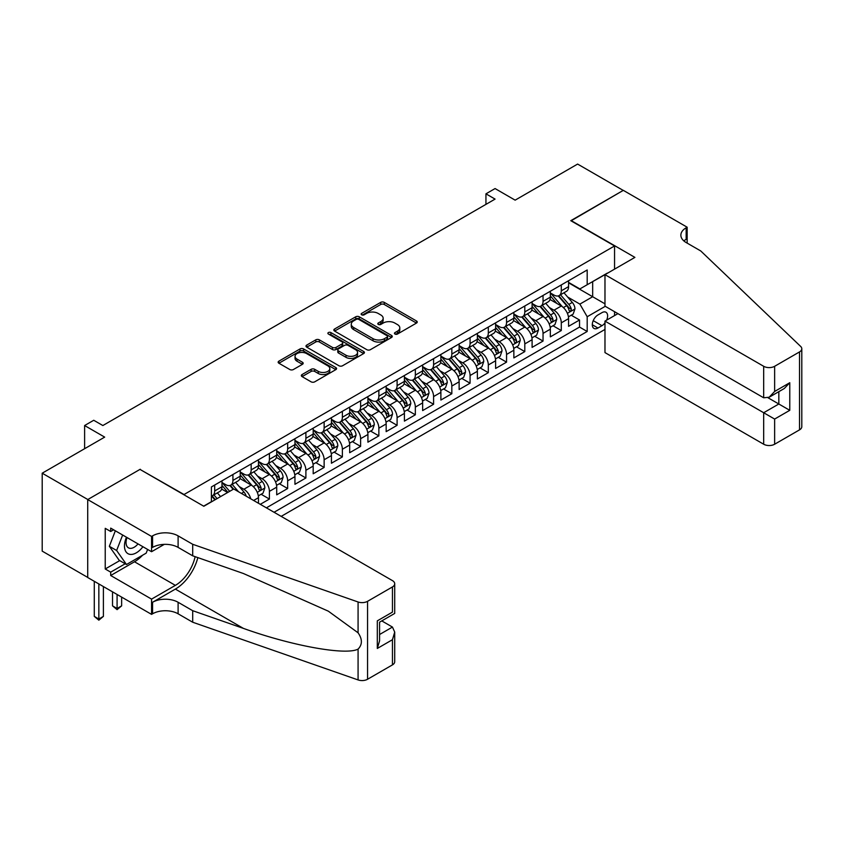 <?xml version="1.0" encoding="UTF-8"?>
<svg xmlns="http://www.w3.org/2000/svg" width="844" height="844" viewBox="0 0 844 844"><rect width="100%" height="100%" fill="white"/><g stroke="black" fill="none" stroke-linecap="round" stroke-linejoin="round"><path stroke-width="1.27" d="M394.971 334.045A1.772 1.023 0 0 0 397.471 334.045L416.503 323.062A2.532 1.466 0 0 0 417.242 322.028A2.532 1.466 0 0 0 416.503 320.994L384.273 302.384A2.532 1.466 0 0 0 380.686 302.384L361.665 313.367A1.772 1.023 0 0 0 361.148 314.095A1.772 1.023 0 0 0 361.665 314.812A1.772 1.023 0 0 0 364.165 314.812L366.634 313.398A8.102 4.674 0 0 1 378.091 313.398L380.781 314.949A8.102 4.674 0 0 1 383.155 318.251A8.102 4.674 0 0 1 380.781 321.564L378.312 322.978A1.772 1.023 0 0 0 377.796 323.706A1.772 1.023 0 0 0 378.312 324.434A1.772 1.023 0 0 0 380.823 324.434L383.281 323.009A8.102 4.674 0 0 1 394.749 323.009L397.429 324.56A8.102 4.674 0 0 1 399.803 327.862A8.102 4.674 0 0 1 397.429 331.175L394.971 332.599A1.772 1.023 0 0 0 394.454 333.317A1.772 1.023 0 0 0 394.971 334.045L394.971 332.599M302.078 374.546A2.532 1.466 0 0 0 301.34 375.58A2.532 1.466 0 0 0 302.078 376.614L311.119 381.836A2.532 1.466 0 0 0 314.707 381.836L335.838 369.63A2.532 1.466 0 0 0 336.577 368.596A2.532 1.466 0 0 0 335.838 367.562L303.597 348.952A2.532 1.466 0 0 0 300.021 348.952L278.889 361.158A2.532 1.466 0 0 0 278.151 362.192A2.532 1.466 0 0 0 278.889 363.226L289.819 369.524A2.532 1.466 0 0 0 293.396 369.524L302.437 364.313A2.532 1.466 0 0 0 303.175 363.279A2.532 1.466 0 0 0 302.437 362.245L297.025 359.111A6.773 3.914 0 0 1 295.041 356.347A6.773 3.914 0 0 1 299.219 352.739A6.773 3.914 0 0 1 306.604 353.583L327.82 365.832A6.773 3.914 0 0 1 329.804 368.596A6.773 3.914 0 0 1 325.626 372.215A6.773 3.914 0 0 1 318.241 371.36L314.707 369.324A2.532 1.466 0 0 0 311.119 369.324L302.078 374.546L302.078 376.614L311.119 371.434L311.119 369.324M140.252 469.559L184.034 494.521L614.559 245.963L570.776 220.685L623.22 190.406L577.612 164.074L515.135 200.155L495.069 188.56L485.944 193.835L495.069 199.1L102.852 425.534L93.737 420.27L84.611 425.534L84.611 448.713M140.252 469.243L87.808 499.521L42.2 473.199L104.677 437.118L84.611 425.534M366.813 349.68A2.532 1.466 0 0 0 370.389 349.68L391.521 337.484A2.532 1.466 0 0 0 392.26 336.45A2.532 1.466 0 0 0 391.521 335.416L359.291 316.806A2.532 1.466 0 0 0 355.704 316.806L334.583 329.002A2.532 1.466 0 0 0 333.834 330.036A2.532 1.466 0 0 0 334.583 331.07L366.813 349.68M329.107 334.424A1.772 1.023 0 0 1 330.911 334.678L330.911 332.568L363.68 351.494A2.532 1.466 0 0 1 364.418 352.518A2.532 1.466 0 0 1 363.68 353.552L342.548 365.758A2.532 1.466 0 0 1 338.971 365.758L306.731 347.148L306.731 345.08A2.532 1.466 0 0 0 305.992 346.114A2.532 1.466 0 0 0 306.731 347.148M306.731 345.08L315.783 339.858A2.532 1.466 0 0 1 319.359 339.858L332.43 347.401A2.532 1.466 0 0 0 336.007 347.401L342.01 343.941A2.532 1.466 0 0 0 342.748 342.907A2.532 1.466 0 0 0 342.01 341.873L328.4 334.013A1.772 1.023 0 0 1 327.883 333.296A1.772 1.023 0 0 1 328.981 332.346A1.772 1.023 0 0 1 330.911 332.568M87.713 577.412L42.2 551.132L42.2 473.199M260.29 504.322L269.405 499.057L261.113 494.257M257.536 476.079L262.115 478.727A10.318 5.961 60 0 1 269.405 491.366L276.705 487.146L276.705 494.837L287.656 488.518L279.353 483.728M275.777 465.55L280.356 468.198A10.318 5.961 60 0 1 287.656 480.837L294.946 476.617L294.946 484.308L305.897 477.989L297.594 473.199M294.018 455.022L298.597 457.659A10.318 5.961 60 0 1 305.897 470.298L313.187 466.088L313.187 473.779L324.138 467.46L315.835 462.66M312.259 444.482L316.838 447.13A10.318 5.961 60 0 1 324.138 459.769L331.428 455.56L331.428 463.24L342.379 456.921L334.076 452.131M330.5 433.953L335.079 436.601A10.318 5.961 60 0 1 342.379 449.24L349.68 445.02L349.68 452.711L360.62 446.392L352.317 441.602M348.741 423.424L353.319 426.062A10.318 5.961 60 0 1 360.62 438.701L367.921 434.491L367.921 442.182L378.861 435.863L370.558 431.073M366.982 412.885L371.571 415.533A10.318 5.961 60 0 1 378.861 428.172L386.162 423.962L386.162 431.643L397.102 425.323L388.81 420.534M385.233 402.356L389.812 405.004A10.318 5.961 60 0 1 397.102 417.643L404.403 413.423L404.403 421.114L415.343 414.794L407.051 410.005M403.474 391.827L408.053 394.464A10.318 5.961 60 0 1 415.343 407.103L422.644 402.894L422.644 410.585L433.594 404.265L425.292 399.476M421.715 381.288L426.294 383.936A10.318 5.961 60 0 1 433.594 396.574L440.884 392.365L440.884 400.045L451.835 393.737L443.533 388.936M439.956 370.759L444.535 373.407A10.318 5.961 60 0 1 451.835 386.046L459.125 381.826L459.125 389.517L470.076 383.197L461.773 378.407M458.197 360.23L462.776 362.867A10.318 5.961 60 0 1 470.076 375.506L477.377 371.297L477.377 378.988L488.317 372.668L480.014 367.878M476.438 349.69L481.017 352.338A10.318 5.961 60 0 1 488.317 364.977L495.618 360.768L495.618 368.459L506.558 362.139L498.255 357.339M494.679 339.161L499.268 341.809A10.318 5.961 60 0 1 506.558 354.448L513.859 350.228L513.859 357.919L524.799 351.6L516.507 346.81M512.93 328.632L517.509 331.281A10.318 5.961 60 0 1 524.799 343.919L532.1 339.699L532.1 347.39L543.04 341.071L534.748 336.281M531.171 318.104L535.75 320.741A10.318 5.961 60 0 1 543.04 333.38L550.341 329.171L550.341 336.861L561.292 330.542L561.292 322.851A10.318 5.961 -120 0 0 553.991 310.212L549.412 307.564M552.989 325.742L561.292 330.542M227.637 492.527L221.645 489.066M258.464 503.267L258.464 497.686A10.318 5.961 -120 0 0 251.164 485.047L239.886 478.527M250.742 498.804A10.318 5.961 60 0 0 243.874 489.256L239.285 486.608M276.705 487.146A10.318 5.961 -120 0 0 269.405 474.518L258.127 467.998M294.946 476.617A10.318 5.961 -120 0 0 287.656 463.978L276.368 457.469M313.187 466.088A10.318 5.961 -120 0 0 305.897 453.45L294.609 446.94M331.428 455.56A10.318 5.961 -120 0 0 324.138 442.921L312.85 436.401M349.68 445.02A10.318 5.961 -120 0 0 342.379 432.381L331.101 425.872M367.921 434.491A10.318 5.961 -120 0 0 360.62 421.852L349.342 415.343M386.162 423.962A10.318 5.961 -120 0 0 378.861 411.323L367.583 404.803M404.403 413.423A10.318 5.961 -120 0 0 397.102 400.784L385.824 394.275M422.644 402.894A10.318 5.961 -120 0 0 415.343 390.255L404.065 383.746M440.884 392.365A10.318 5.961 -120 0 0 433.594 379.726L422.306 373.206M459.125 381.826A10.318 5.961 -120 0 0 451.835 369.187L440.547 362.677M477.377 371.297A10.318 5.961 -120 0 0 470.076 358.658L458.798 352.148M495.618 360.768A10.318 5.961 -120 0 0 488.317 348.129L477.039 341.609M513.859 350.228A10.318 5.961 -120 0 0 506.558 337.6L495.28 331.08M532.1 339.699A10.318 5.961 -120 0 0 524.799 327.061L513.521 320.551M550.341 329.171A10.318 5.961 -120 0 0 543.04 316.532L531.762 310.022M606.636 320.15A7.997 4.621 120 0 0 605.971 312.238A7.997 4.621 120 0 0 601.972 312.639L597.953 314.949A7.997 4.621 120 0 0 592.731 321.997A7.997 4.621 120 0 0 593.954 328.411A7.997 4.621 120 0 0 597.953 328.01L601.972 325.689A7.997 4.621 120 0 0 604.979 322.957M281.179 516.38L604.979 329.434M614.559 245.963L614.559 269.13M614.559 311.689L614.559 315.582M274.057 512.266L587.192 331.492L587.192 316.743L579.891 304.104L567.653 297.035M203.647 506.157L211.401 501.684L211.401 486.935L587.192 269.974L587.192 284.723L607.258 273.351M605.254 306.319L587.192 316.743M221.983 482.515L225.622 484.625A10.318 5.961 60 0 0 230.792 485.131L238.082 480.922A10.318 5.961 -120 0 0 240.223 476.195L240.223 470.298M240.223 471.986L243.874 474.096A10.318 5.961 60 0 0 249.033 474.602L256.323 470.393A10.318 5.961 -120 0 0 258.464 465.666L258.464 459.769M258.464 461.457L262.115 463.556A10.318 5.961 60 0 0 267.274 464.073L274.564 459.853A10.318 5.961 -120 0 0 276.705 455.138L276.705 449.24M276.705 450.918L280.356 453.028A10.318 5.961 60 0 0 285.515 453.534L292.815 449.324A10.318 5.961 -120 0 0 294.946 444.598L294.946 438.701M294.946 440.389L298.597 442.499A10.318 5.961 60 0 0 303.756 443.005L311.056 438.796A10.318 5.961 -120 0 0 313.187 434.069L313.187 428.172M313.187 429.86L316.838 431.959A10.318 5.961 60 0 0 321.997 432.476L329.297 428.256A10.318 5.961 -120 0 0 331.428 423.54L331.428 417.643M331.428 419.32L335.079 421.43A10.318 5.961 60 0 0 340.237 421.937L347.538 417.727A10.318 5.961 -120 0 0 349.68 413.001L349.68 407.103M349.68 408.791L353.319 410.901A10.318 5.961 60 0 0 358.478 411.408L365.779 407.198A10.318 5.961 -120 0 0 367.921 402.472L367.921 396.574M367.921 398.262L371.571 400.362A10.318 5.961 60 0 0 376.73 400.879L384.02 396.669A10.318 5.961 -120 0 0 386.162 391.943L386.162 386.046M386.162 387.723L389.812 389.833A10.318 5.961 60 0 0 394.971 390.35L402.261 386.13A10.318 5.961 -120 0 0 404.403 381.404L404.403 375.506M404.403 377.194L408.053 379.304A10.318 5.961 60 0 0 413.212 379.811L420.512 375.601A10.318 5.961 -120 0 0 422.644 370.875L422.644 364.977M422.644 366.665L426.294 368.765A10.318 5.961 60 0 0 431.453 369.282L438.753 365.072A10.318 5.961 -120 0 0 440.884 360.346L440.884 354.448M440.884 356.136L444.535 358.236A10.318 5.961 60 0 0 449.694 358.753L456.994 354.533A10.318 5.961 -120 0 0 459.125 349.817L459.125 343.909M459.125 345.597L462.776 347.707A10.318 5.961 60 0 0 467.935 348.213L475.235 344.004A10.318 5.961 -120 0 0 477.377 339.277L477.377 333.38M477.377 335.068L481.017 337.178A10.318 5.961 60 0 0 486.176 337.684L493.476 333.475A10.318 5.961 -120 0 0 495.618 328.749L495.618 322.851M495.618 324.539L499.268 326.639A10.318 5.961 60 0 0 504.427 327.156L511.717 322.935A10.318 5.961 -120 0 0 513.859 318.22L513.859 312.322M513.859 314L517.509 316.11A10.318 5.961 60 0 0 522.668 316.616L529.958 312.407A10.318 5.961 -120 0 0 532.1 307.68L532.1 301.783M532.1 303.471L535.75 305.581A10.318 5.961 60 0 0 540.909 306.087L548.21 301.878A10.318 5.961 -120 0 0 550.341 297.151L550.341 291.254M266.398 507.845L579.533 327.061L579.533 320.003L568.582 326.322L568.582 318.642A10.318 5.961 -120 0 0 561.292 306.003L550.003 299.483M550.341 292.942L553.991 295.041A10.318 5.961 -120 0 0 559.15 295.558A10.318 5.961 -120 0 0 561.292 290.832L561.292 284.934M559.15 295.558L566.451 291.338A10.318 5.961 -120 0 0 568.582 286.622L568.582 280.725M214.682 485.047L214.682 490.944A10.318 5.961 60 0 1 212.54 495.671A10.318 5.961 60 0 1 211.401 496.082M212.54 495.671L219.841 491.451A10.318 5.961 -120 0 0 221.983 486.735L221.983 480.827M232.923 474.507L232.923 480.415A10.318 5.961 60 0 1 230.792 485.131M251.164 463.978L251.164 469.876A10.318 5.961 60 0 1 249.033 474.602M269.405 453.45L269.405 459.347A10.318 5.961 60 0 1 267.274 464.073M287.656 442.921L287.656 448.818A10.318 5.961 60 0 1 285.515 453.534M305.897 432.381L305.897 438.279A10.318 5.961 60 0 1 303.756 443.005M324.138 421.852L324.138 427.75A10.318 5.961 60 0 1 321.997 432.476M342.379 411.323L342.379 417.221A10.318 5.961 60 0 1 340.237 421.937M360.62 400.784L360.62 406.681A10.318 5.961 60 0 1 358.478 411.408M378.861 390.255L378.861 396.152A10.318 5.961 60 0 1 376.73 400.879M397.102 379.726L397.102 385.624A10.318 5.961 60 0 1 394.971 390.35M415.343 369.187L415.343 375.084A10.318 5.961 60 0 1 413.212 379.811M433.594 358.658L433.594 364.555A10.318 5.961 60 0 1 431.453 369.282M451.835 348.129L451.835 354.026A10.318 5.961 60 0 1 449.694 358.753M470.076 337.589L470.076 343.497A10.318 5.961 60 0 1 467.935 348.213M488.317 327.061L488.317 332.958A10.318 5.961 60 0 1 486.176 337.684M506.558 316.532L506.558 322.429A10.318 5.961 60 0 1 504.427 327.156M524.799 306.003L524.799 311.9A10.318 5.961 60 0 1 522.668 316.616M543.04 295.463L543.04 301.361A10.318 5.961 60 0 1 540.909 306.087M543.04 333.38L543.04 341.071M524.799 343.919L524.799 351.6M506.558 354.448L506.558 362.139M488.317 364.977L488.317 372.668M470.076 375.506L470.076 383.197M451.835 386.046L451.835 393.737M433.594 396.574L433.594 404.265M415.343 407.103L415.343 414.794M397.102 417.643L397.102 425.323M378.861 428.172L378.861 435.863M360.62 438.701L360.62 446.392M342.379 449.24L342.379 456.921M324.138 459.769L324.138 467.46M305.897 470.298L305.897 477.989M287.656 480.837L287.656 488.518M269.405 491.366L269.405 499.057M579.891 304.104L592.667 296.729L592.667 281.558L607.258 273.139M568.582 282.824L604.979 303.84M568.582 282.402L579.891 288.933L587.192 284.723M485.944 193.835L485.944 204.364M571.23 315.213L579.533 320.003M579.533 327.061L587.192 331.492M395.678 334.298L397.429 333.285A8.102 4.674 0 0 0 399.803 329.972L399.803 327.862M383.155 318.251L383.155 320.361A8.102 4.674 0 0 1 380.781 323.663L379.019 324.676M416.461 323.083L384.273 304.494A2.532 1.466 0 0 0 380.686 304.494L362.371 315.065M391.521 335.416L391.521 337.484L359.291 318.916A2.532 1.466 0 0 0 355.704 318.916L334.614 331.091M387.048 337.167A1.772 1.023 0 0 0 387.565 336.45A1.772 1.023 0 0 0 387.048 335.722L358.753 319.391A1.772 1.023 0 0 0 356.242 319.391L353.647 320.889A8.102 4.674 0 0 0 351.273 324.202A8.102 4.674 0 0 0 353.647 327.504L372.985 338.666A8.102 4.674 0 0 0 384.453 338.666L387.048 337.167L387.048 339.277A1.772 1.023 0 0 0 387.565 338.549L387.565 336.45M351.273 324.202L351.273 326.301A8.102 4.674 0 0 0 353.647 329.614L353.647 327.504M387.048 339.277L384.453 340.776A8.102 4.674 0 0 1 372.985 340.776L353.647 329.614M306.773 347.169L315.783 341.968L315.783 339.858M342.748 342.907L342.748 345.017A2.532 1.466 0 0 1 342.01 346.051L336.007 349.511A2.532 1.466 0 0 1 332.43 349.511L319.359 341.968A2.532 1.466 0 0 0 315.783 341.968M330.911 334.678L363.648 353.573M345.998 355.24A6.773 3.914 0 0 0 353.372 356.084A6.773 3.914 0 0 0 357.561 352.476A6.773 3.914 0 0 0 355.577 349.701L348.097 345.386A2.532 1.466 0 0 0 344.521 345.386L338.518 348.857A2.532 1.466 0 0 0 337.779 349.891A2.532 1.466 0 0 0 338.518 350.925L345.998 355.24L345.998 357.339A6.773 3.914 0 0 0 353.372 358.194A6.773 3.914 0 0 0 357.561 354.575L357.561 352.476M337.779 349.891L337.779 351.99A2.532 1.466 0 0 0 338.518 353.024L338.518 350.925M345.998 357.339L338.518 353.024M329.804 368.596L329.804 370.706A6.773 3.914 0 0 1 325.626 374.314A6.773 3.914 0 0 1 318.241 373.47L314.707 371.434A2.532 1.466 0 0 0 311.119 371.434M295.041 356.347L295.041 358.457A6.773 3.914 0 0 0 297.025 361.221L297.025 359.111M302.405 364.323L297.025 361.221M335.796 369.651L303.597 351.062A2.532 1.466 0 0 0 300.021 351.062L278.921 363.247M568.434 316.827L573.15 314.105L574.964 308.841A6.836 3.946 -120 0 0 572.306 302.426L563.971 292.773M562.304 306.667L552.419 295.221A19.739 11.394 -120 0 0 550.341 293.047M556.882 303.45L551.354 297.056A16.384 9.463 -120 0 0 550.341 295.949M558.222 295.928L566.651 305.686A6.836 3.946 60 0 1 569.088 310.402C570.111 311.774 570.85 311.352 571.282 309.136A6.836 3.946 -120 0 0 568.835 304.42L560.5 294.778M558.717 295.769L567.78 306.256A3.481 2.015 60 0 1 568.656 307.617L571.282 309.136M569.088 310.402L569.584 311.204M126.463 537.227A16.764 9.685 120 0 0 130.398 554.413A16.764 9.685 120 0 0 142.91 546.722M127.033 537.544A11.478 6.625 120 0 0 128.436 547.819A11.478 6.625 120 0 0 130.113 548.347A11.478 6.625 120 0 0 138.026 543.895M147.616 549.433L146.181 553.136L126.484 564.509L119.183 560.3L109.34 546.29L115.343 530.802M126.484 564.509L116.63 550.499L122.644 535.012M109.34 546.29L116.63 550.499M617.935 313.63L604.979 321.11L604.979 352.602L763.683 444.229L763.683 412.737L778.833 404.002L778.833 391.658M604.979 321.11L774.634 419.057L774.634 444.229L799.532 429.86L799.532 351.916A7.744 4.473 0 0 0 801.8 348.762A7.744 4.473 0 0 0 800.682 346.451L700.752 250.963L686.161 242.544A18.062 10.423 180 0 1 680.865 235.17A18.062 10.423 180 0 1 686.161 227.796L687.164 227.215L623.315 190.354L571.05 220.843M571.05 220.527L634.899 257.388L604.979 274.669L763.683 366.296A7.744 4.473 0 0 0 774.634 366.296L799.532 351.916M687.164 227.215L687.164 242.492L686.615 242.808M604.979 274.669L604.979 306.161L763.683 397.788L763.683 366.296M801.8 348.762L801.8 426.695A7.744 4.473 180 0 1 799.532 429.86M774.634 444.229A7.744 4.473 180 0 1 763.683 444.229M683.883 240.93A18.062 10.423 180 0 1 686.161 239.327L686.161 227.796M768.061 397.788L789.773 410.321L774.634 419.057M774.634 366.296L774.634 391.468L769.158 397.239L763.683 397.788M774.634 391.468L789.773 382.722L784.298 388.504L769.158 397.239M233.746 488.992L392.449 580.619A7.744 4.473 -0 0 1 394.718 583.784A7.744 4.473 -0 0 1 392.449 586.939L367.551 601.318L367.551 679.262A7.744 4.473 180 0 1 358.078 679.926L192.696 622.228L178.105 613.799A18.062 10.423 -0 0 0 152.564 613.799L151.561 614.379L87.713 577.518L87.713 499.574L139.977 469.401L203.826 506.263L233.746 488.992M192.696 622.228L192.696 610.697L243.41 628.39C291.876 645.85 346.019 655.64 358.078 649.099C362.466 644.605 362.466 639.172 358.078 632.8L328.327 611.172L243.41 573.509L192.696 555.816L178.105 547.397A18.062 10.423 -0 0 0 152.564 547.397L152.564 535.866L151.561 536.436L87.713 499.574M192.696 555.816L192.696 544.285L178.105 535.866A18.062 10.423 -0 0 0 152.564 535.866M243.41 628.39L175.373 589.101L152.564 602.268A18.062 10.423 -0 0 1 178.105 602.268L192.696 610.697M392.449 664.882L392.449 639.71L394.718 632.082L394.718 661.717A7.744 4.473 180 0 1 392.449 664.882L367.551 679.262M358.078 632.8L358.078 601.983L192.696 544.285M142.552 555.236A29.023 16.753 -60 0 1 134.502 561.777L110.701 575.513L110.701 572.148L125.207 563.771M113.623 529.81L110.701 531.488L105.226 528.333L105.226 568.983L110.701 572.148M110.701 531.488L110.701 528.122L151.561 551.712L151.561 536.436M151.561 614.379L151.561 599.113L175.373 585.367A29.023 16.753 120 0 0 195.122 556.671M110.701 575.513L151.561 599.113M381.773 620.899L392.449 627.071L394.718 632.082M175.373 589.101A33.602 19.401 120 0 0 197.844 557.61M164.306 544.359L151.561 551.712M358.078 601.983A7.744 4.473 -0 0 0 367.551 601.318M105.226 568.983L119.732 560.616M392.449 639.71L377.31 648.456L379.578 640.828L379.578 622.165L394.718 613.419L394.718 583.784M377.31 648.456L377.31 620.857C380.264 622.566 380.264 622.566 377.31 620.857L392.449 612.111C395.403 613.82 395.403 613.82 392.449 612.111L392.449 586.939M550.193 327.366L554.898 324.645L556.724 319.37A6.836 3.946 -120 0 0 554.065 312.955L545.73 303.302M544.063 317.196L534.178 305.75A19.739 11.394 -120 0 0 532.1 303.587M538.641 313.989L533.113 307.585A16.384 9.463 -120 0 0 532.1 306.488M539.981 306.456L548.41 316.215A6.836 3.946 60 0 1 550.847 320.931C551.87 322.303 552.598 321.88 553.031 319.665A6.836 3.946 -120 0 0 550.594 314.96L542.259 305.306M540.476 306.298L549.528 316.785A3.481 2.015 60 0 1 550.415 318.146L553.031 319.665M550.847 320.931L551.343 321.743M531.942 337.895L536.657 335.173L538.483 329.909A6.836 3.946 -120 0 0 535.824 323.484L527.489 313.841M525.812 327.725L515.927 316.289A19.739 11.394 -120 0 0 513.859 314.116M520.4 324.518L514.872 318.114A16.384 9.463 -120 0 0 513.859 317.017M521.74 316.996L530.169 326.755A6.836 3.946 60 0 1 532.606 331.46C533.63 332.831 534.357 332.42 534.79 330.194A6.836 3.946 -120 0 0 532.353 325.489L524.018 315.835M522.236 316.827L531.287 327.324A3.481 2.015 60 0 1 532.163 328.685L534.79 330.194M532.606 331.46L533.102 332.272M513.701 348.424L518.416 345.702L520.242 340.438A6.836 3.946 -120 0 0 517.583 334.024L509.248 324.37M507.571 338.265L497.686 326.818A19.739 11.394 -120 0 0 495.618 324.645M502.148 335.047L496.62 328.654A16.384 9.463 -120 0 0 495.618 327.546M503.488 327.525L511.928 337.283A6.836 3.946 60 0 1 514.365 341.989C515.389 343.371 516.117 342.949 516.549 340.733A6.836 3.946 -120 0 0 514.112 336.017L505.778 326.375M503.984 327.366L513.047 337.853A3.481 2.015 60 0 1 513.922 339.214L516.549 340.733M514.365 341.989L514.861 342.801M495.46 358.953L500.175 356.242L502.001 350.967A6.836 3.946 -120 0 0 499.332 344.552L490.997 334.899M489.33 348.794L479.445 337.347A19.739 11.394 -120 0 0 477.377 335.184M483.907 345.586L478.379 339.183A16.384 9.463 -120 0 0 477.377 338.085M485.247 338.054L493.677 347.812A6.836 3.946 60 0 1 496.114 352.528C497.148 353.9 497.876 353.478 498.308 351.262A6.836 3.946 -120 0 0 495.871 346.557L487.537 336.904M485.743 337.895L494.806 348.382A3.481 2.015 60 0 1 495.681 349.743L498.308 351.262M496.114 352.528L496.62 353.341M477.219 369.493L481.935 366.771L483.76 361.506A6.836 3.946 -120 0 0 481.091 355.081L472.756 345.428M471.089 359.322L461.204 347.886A19.739 11.394 -120 0 0 459.125 345.713M465.666 356.115L460.138 349.711A16.384 9.463 -120 0 0 459.125 348.614M467.006 348.583L475.436 358.352A6.836 3.946 60 0 1 477.873 363.057C478.907 364.429 479.635 364.007 480.067 361.791A6.836 3.946 -120 0 0 477.63 357.086L469.296 347.433M467.502 348.424L476.565 358.911A3.481 2.015 60 0 1 477.44 360.282L480.067 361.791M477.873 363.057L478.369 363.869M458.978 380.022L463.694 377.3L465.519 372.035A6.836 3.946 -120 0 0 462.85 365.61L454.515 355.968M452.848 369.862L442.963 358.415A19.739 11.394 -120 0 0 440.884 356.242M447.425 366.644L441.897 360.24A16.384 9.463 -120 0 0 440.884 359.143M448.765 359.122L457.195 368.881A6.836 3.946 60 0 1 459.632 373.586C460.666 374.968 461.394 374.546 461.826 372.331A6.836 3.946 -120 0 0 459.389 367.615L451.055 357.962M449.261 358.964L458.324 369.45A3.481 2.015 60 0 1 459.199 370.811L461.826 372.331M459.632 373.586L460.128 374.398M440.737 390.55L445.453 387.829L447.267 382.564A6.836 3.946 -120 0 0 444.609 376.15L436.274 366.496M434.607 380.391L424.722 368.944A19.739 11.394 -120 0 0 422.644 366.781M429.185 377.184L423.656 370.78A16.384 9.463 -120 0 0 422.644 369.672M430.524 369.651L438.954 379.41A6.836 3.946 60 0 1 441.391 384.125C442.414 385.497 443.153 385.075 443.585 382.859A6.836 3.946 -120 0 0 441.148 378.144L432.803 368.501M431.02 369.493L440.083 379.979A3.481 2.015 60 0 1 440.958 381.34L443.585 382.859M441.391 384.125L441.887 384.938M422.496 401.09L427.201 398.368L429.026 393.104A6.836 3.946 -120 0 0 426.368 386.679L418.033 377.025M416.366 390.92L406.481 379.473A19.739 11.394 -120 0 0 404.403 377.31M410.944 387.712L405.415 381.309A16.384 9.463 -120 0 0 404.403 380.211M412.283 380.18L420.713 389.949A6.836 3.946 60 0 1 423.15 394.654C424.173 396.026 424.901 395.604 425.334 393.388A6.836 3.946 -120 0 0 422.897 388.683L414.562 379.03M412.779 380.022L421.831 390.508A3.481 2.015 60 0 1 422.717 391.88L425.334 393.388M423.15 394.654L423.646 395.467M404.244 411.619L408.96 408.897L410.785 403.632A6.836 3.946 -120 0 0 408.127 397.207L399.792 387.565M398.115 401.459L388.24 390.012A19.739 11.394 -120 0 0 386.162 387.839M392.703 398.241L387.174 391.838A16.384 9.463 -120 0 0 386.162 390.74M394.042 390.719L402.472 400.478A6.836 3.946 60 0 1 404.909 405.183C405.932 406.565 406.66 406.143 407.093 403.917A6.836 3.946 -120 0 0 404.656 399.212L396.321 389.559M394.538 390.561L403.59 401.048A3.481 2.015 60 0 1 404.466 402.409L407.093 403.917M404.909 405.183L405.405 405.996M386.003 422.148L390.719 419.426L392.544 414.161A6.836 3.946 -120 0 0 389.886 407.747L381.551 398.094M379.874 411.988L369.988 400.541A19.739 11.394 -120 0 0 367.921 398.368M374.451 408.77L368.923 402.377A16.384 9.463 -120 0 0 367.921 401.269M375.802 401.248L384.231 411.007A6.836 3.946 60 0 1 386.668 415.723C387.691 417.094 388.419 416.672 388.852 414.457A6.836 3.946 -120 0 0 386.415 409.741L378.08 400.098M376.297 401.09L385.349 411.577A3.481 2.015 60 0 1 386.225 412.938L388.852 414.457M386.668 415.723L387.164 416.525M367.762 432.687L372.478 429.965L374.303 424.69A6.836 3.946 -120 0 0 371.645 418.276L363.3 408.623M361.633 422.517L351.748 411.07A19.739 11.394 -120 0 0 349.68 408.907M356.21 419.31L350.682 412.906A16.384 9.463 -120 0 0 349.68 411.809M357.55 411.777L365.979 421.546A6.836 3.946 60 0 1 368.427 426.252C369.45 427.623 370.178 427.201 370.611 424.986A6.836 3.946 -120 0 0 368.174 420.28L359.839 410.627M358.046 411.619L367.108 422.106A3.481 2.015 60 0 1 367.984 423.466L370.611 424.986M368.427 426.252L368.923 427.064M349.522 443.216L354.237 440.494L356.062 435.23A6.836 3.946 -120 0 0 353.393 428.805L345.059 419.162M343.392 433.056L333.507 421.61A19.739 11.394 -120 0 0 331.428 419.436M337.969 429.839L332.441 423.435A16.384 9.463 -120 0 0 331.428 422.338M339.309 422.316L347.739 432.075A6.836 3.946 60 0 1 350.176 436.781C351.209 438.163 351.937 437.741 352.37 435.515A6.836 3.946 -120 0 0 349.933 430.809L341.598 421.156M339.805 422.158L348.867 432.645A3.481 2.015 60 0 1 349.743 434.006L352.37 435.515M350.176 436.781L350.682 437.593M331.281 453.745L335.996 451.023L337.822 445.759A6.836 3.946 -120 0 0 335.152 439.344L326.818 429.691M325.151 443.585L315.266 432.139A19.739 11.394 -120 0 0 313.187 429.965M319.728 440.368L314.2 433.974A16.384 9.463 -120 0 0 313.187 432.866M321.068 432.845L329.498 442.604A6.836 3.946 60 0 1 331.935 447.32C332.969 448.691 333.697 448.269 334.129 446.054A6.836 3.946 -120 0 0 331.692 441.338L323.357 431.695M321.564 432.687L330.626 443.174A3.481 2.015 60 0 1 331.502 444.535L334.129 446.054M331.935 447.32L332.43 448.122M313.04 464.284L317.755 461.562L319.57 456.287A6.836 3.946 -120 0 0 316.911 449.873L308.577 440.22M306.91 454.114L297.025 442.667A19.739 11.394 -120 0 0 294.946 440.505M301.487 450.907L295.959 444.503A16.384 9.463 -120 0 0 294.946 443.406M302.827 443.374L311.257 453.133A6.836 3.946 60 0 1 313.694 457.849C314.728 459.22 315.456 458.798 315.888 456.583A6.836 3.946 -120 0 0 313.451 451.878L305.117 442.224M303.323 443.216L312.385 453.703A3.481 2.015 60 0 1 313.261 455.064L315.888 456.583M313.694 457.849L314.19 458.661M294.799 474.813L299.504 472.091L301.329 466.827A6.836 3.946 -120 0 0 298.671 460.402L290.336 450.759M288.669 464.643L278.784 453.207A19.739 11.394 -120 0 0 276.705 451.034M283.246 461.436L277.718 455.032A16.384 9.463 -120 0 0 276.705 453.935M284.586 453.914L293.016 463.672A6.836 3.946 60 0 1 295.453 468.378C296.476 469.749 297.215 469.338 297.637 467.112A6.836 3.946 -120 0 0 295.2 462.406L286.865 452.753M285.082 453.745L294.134 464.242A3.481 2.015 60 0 1 295.02 465.603L297.637 467.112M295.453 468.378L295.949 469.19M276.558 485.342L281.263 482.62L283.088 477.356A6.836 3.946 -120 0 0 280.43 470.941L272.095 461.288M270.418 475.183L260.543 463.736A19.739 11.394 -120 0 0 258.464 461.562M265.005 471.965L259.477 465.571A16.384 9.463 -120 0 0 258.464 464.464M266.345 464.443L274.775 474.201A6.836 3.946 60 0 1 277.212 478.907C278.235 480.289 278.963 479.867 279.396 477.651A6.836 3.946 -120 0 0 276.959 472.935L268.624 463.293M266.841 464.284L275.893 474.771A3.481 2.015 60 0 1 276.779 476.132L279.396 477.651M277.212 478.907L277.708 479.719M258.306 495.882L263.022 493.16L264.847 487.885A6.836 3.946 -120 0 0 262.189 481.47L253.854 471.817M252.177 485.711L242.291 474.265A19.739 11.394 -120 0 0 240.223 472.102M246.764 482.504L241.226 476.1A16.384 9.463 -120 0 0 240.223 475.003M248.104 474.972L256.534 484.73A6.836 3.946 60 0 1 258.971 489.446C259.994 490.818 260.722 490.396 261.155 488.18A6.836 3.946 -120 0 0 258.718 483.475L250.383 473.822M248.6 474.813L257.652 485.3A3.481 2.015 60 0 1 258.528 486.661L261.155 488.18M258.971 489.446L259.467 490.258M246.248 496.209A6.836 3.946 -120 0 0 243.948 491.999L235.613 482.346M229.695 491.335L224.05 484.804A19.739 11.394 -120 0 0 221.983 482.631M227.933 492.347L222.985 486.629A16.384 9.463 -120 0 0 221.983 485.532M238.546 491.767L232.142 484.351M230.349 485.342L233.588 489.087M229.853 485.5L233.166 489.33M220.579 496.599L217.362 492.885M217.108 498.604L213.901 494.879M212.108 495.882L215.347 499.616M211.612 496.04L214.914 499.859M117.084 594.471L117.084 608.482L121.641 605.855L121.641 597.109M121.641 605.855L117.084 609.642L112.526 605.855L112.526 591.844M112.526 605.855L117.084 608.482L117.084 609.642M98.843 583.942L98.843 619.021L103.401 616.384L103.401 586.58M103.401 616.384L98.843 620.171L94.285 616.384L94.285 581.305M94.285 616.384L98.843 619.021L98.843 620.171M243.874 489.256L251.164 485.047M262.115 478.727L269.405 474.518M280.356 468.198L287.656 463.978M298.597 457.659L305.897 453.45M316.838 447.13L324.138 442.921M335.079 436.601L342.379 432.381M353.319 426.062L360.62 421.852M371.571 415.533L378.861 411.323M389.812 405.004L397.102 400.784M408.053 394.464L415.343 390.255M426.294 383.936L433.594 379.726M444.535 373.407L451.835 369.187M462.776 362.867L470.076 358.658M481.017 352.338L488.317 348.129M499.268 341.809L506.558 337.6M517.509 331.281L524.799 327.061M535.75 320.741L543.04 316.532M553.991 310.212L561.292 306.003M561.292 290.832L568.582 286.622M214.682 490.944L221.983 486.735M232.923 480.415L240.223 476.195M251.164 469.876L258.464 465.666M269.405 459.347L276.705 455.138M287.656 448.818L294.946 444.598M305.897 438.279L313.187 434.069M324.138 427.75L331.428 423.54M342.379 417.221L349.68 413.001M360.62 406.681L367.921 402.472M378.861 396.152L386.162 391.943M397.102 385.624L404.403 381.404M415.343 375.084L422.644 370.875M433.594 364.555L440.884 360.346M451.835 354.026L459.125 349.817M470.076 343.497L477.377 339.277M488.317 332.958L495.618 328.749M506.558 322.429L513.859 318.22M524.799 311.9L532.1 307.68M543.04 301.361L550.341 297.151M561.292 322.851L568.582 318.642M253.633 500.471L258.464 497.686M593.216 320.646L601.972 325.689M592.298 324.75L597.953 328.01M397.429 333.285L397.429 331.175M378.312 324.434L378.312 322.978M380.781 323.663L380.781 321.564M361.665 314.812L361.665 313.367M380.686 304.494L380.686 302.384M384.273 304.494L384.273 302.384M416.503 323.062L416.503 320.994M334.583 331.07L334.583 329.002M355.704 318.916L355.704 316.806M359.291 318.916L359.291 316.806M372.985 340.776L372.985 338.666M384.453 340.776L384.453 338.666M319.359 341.968L319.359 339.858M332.43 349.511L332.43 347.401M336.007 349.511L336.007 347.401M342.01 346.051L342.01 343.941M363.68 353.552L363.68 351.494M314.707 371.434L314.707 369.324M318.241 373.47L318.241 371.36M302.437 364.313L302.437 362.245M278.889 363.226L278.889 361.158M300.021 351.062L300.021 348.952M303.597 351.062L303.597 348.952M335.838 369.63L335.838 367.562M567.39 313.324L574.922 308.978M552.419 295.221L553.358 294.683M568.835 304.42L572.306 302.426M563.391 307.575L566.651 305.686M789.773 382.722L789.773 410.321M178.105 547.397L178.105 535.866M178.105 602.268L178.105 613.799M358.078 679.926L358.078 649.099M152.564 602.268L152.564 613.799M134.502 561.777L175.373 585.367M379.578 634.509L392.449 627.071M549.149 323.853L556.681 319.507M534.178 305.75L535.117 305.212M550.594 314.96L554.065 312.955M545.15 318.104L548.41 316.215M530.908 334.393L538.44 330.036M515.927 316.289L516.876 315.74M532.353 325.489L535.824 323.484M526.909 328.632L530.169 326.755M512.656 344.922L520.199 340.575M497.686 326.818L498.625 326.28M514.112 336.017L517.583 334.024M508.668 339.161L511.928 337.283M494.415 355.451L501.958 351.104M479.445 337.347L480.384 336.809M495.871 346.557L499.332 344.552M490.417 349.701L493.677 347.812M476.174 365.99L483.707 361.633M461.204 347.886L462.143 347.338M477.63 357.086L481.091 355.081M472.176 360.23L475.436 358.352M457.933 376.519L465.466 372.162M442.963 358.415L443.902 357.867M459.389 367.615L462.85 365.61M453.935 370.759L457.195 368.881M439.692 387.048L447.225 382.701M424.722 368.944L425.661 368.406M441.148 378.144L444.609 376.15M435.694 381.298L438.954 379.41M421.451 397.577L428.984 393.23M406.481 379.473L407.42 378.935M422.897 388.683L426.368 386.679M417.453 391.827L420.713 389.949M403.21 408.116L410.743 403.759M388.24 390.012L389.179 389.464M404.656 399.212L408.127 397.207M399.212 402.356L402.472 400.478M384.969 418.645L392.502 414.298M369.988 400.541L370.927 400.003M386.415 409.741L389.886 407.747M380.971 412.895L384.231 411.007M366.718 429.174L374.261 424.827M351.748 411.07L352.686 410.532M368.174 420.28L371.645 418.276M362.72 423.424L365.979 421.546M348.477 439.713L356.01 435.356M333.507 421.61L334.446 421.061M349.933 430.809L353.393 428.805M344.479 433.953L347.739 432.075M330.236 450.242L337.769 445.896M315.266 432.139L316.205 431.601M331.692 441.338L335.152 439.344M326.238 444.493L329.498 442.604M311.995 460.771L319.528 456.425M297.025 442.667L297.964 442.129M313.451 451.878L316.911 449.873M307.997 455.022L311.257 453.133M293.754 471.311L301.287 466.954M278.784 453.207L279.723 452.658M295.2 462.406L298.671 460.402M289.756 465.55L293.016 463.672M275.513 481.84L283.046 477.493M260.543 463.736L261.482 463.198M276.959 472.935L280.43 470.941M271.515 476.079L274.775 474.201M257.272 492.368L264.805 488.022M242.291 474.265L243.23 473.727M258.718 483.475L262.189 481.47M253.274 486.619L256.534 484.73M224.05 484.804L224.989 484.256M241.447 493.445L243.948 491.999"/></g></svg>
